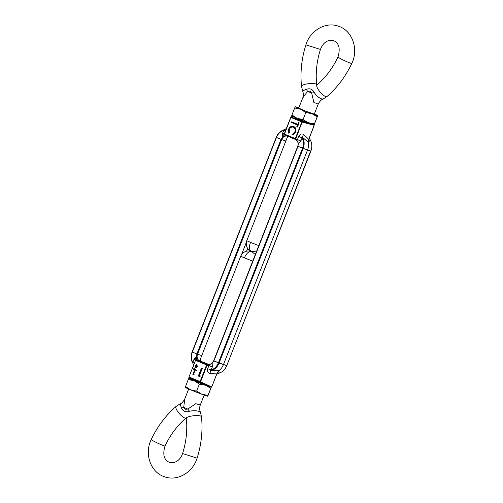 <?xml version="1.0" encoding="UTF-8"?>
<svg xmlns="http://www.w3.org/2000/svg" width="503" height="503" viewBox="0 0 503 503"><rect width="100%" height="100%" fill="white"/><g stroke="black" fill="none" stroke-linecap="round" stroke-linejoin="round"><path stroke-width="0.75" d="M208.714 364.417L200.383 361.091L200.225 359.482M193.372 379.991C191.511 378.935 192.479 379.18 196.271 380.714L210.952 387.247L211.593 386.964L200.596 381.739L200.144 382.117L189.279 377.634A0.528 0.522 -170.6 0 1 189.002 376.961L188.87 377.709M200.383 361.091L196.239 359.903L196.874 357.583C197.346 359.142 198.345 360.286 199.88 361.016A5.42 4.665 108.5 0 1 197.541 354.187L201.734 355.627L196.893 353.936L197.541 354.187L281.642 139.589L280.995 139.337L285.836 141.029L281.642 139.589A5.42 4.665 108.5 0 1 287.936 136.326C286.333 135.766 284.836 135.885 283.441 136.69L284.484 134.735L296.078 139.746M196.874 357.583L196.642 357.036L196.183 359.884L195.529 360.311A0.528 0.522 26.6 0 1 196.189 360.01L207.054 364.493L208.028 364.763L207.412 364.122C208.952 364.625 210.336 364.468 211.549 363.638L208.028 364.763L208.927 365.574L212.392 366.775L212.14 363.48L213.706 360.858A5.42 4.665 108.5 0 1 208.343 364.379A5.42 4.665 108.5 0 1 207.412 364.122L207.915 364.197M188.895 377.602L189.178 378.262L192.353 379.57M196.183 359.884L195.761 360.418L206.626 364.901L207.054 364.493L207.117 365.096L208.908 365.593L207.695 368.699L211.115 370.038L212.335 366.932L208.927 365.574M195.944 359.865L195.636 360.091L195.944 359.865L195.258 357.633L194.045 359.205L195.642 360.085M212.216 385.726A0.528 0.522 -153.4 0 0 212.241 385.682L216.196 375.42A3.678 3.59 -161.1 0 1 218.906 373.226C218.145 373.427 218.252 373.27 219.233 372.748M212.26 385.638L216.447 374.955L212.241 385.682A0.528 0.522 -153.4 0 0 212.26 385.638L211.593 386.964M195.629 360.104L193.982 359.362L192.762 362.468C193.121 363.537 193.095 363.719 192.693 363.009C193.095 363.719 193.121 363.537 192.762 362.468C191.14 359.224 191.002 355.759 192.353 352.062L276.216 137.357L280.995 139.337L196.893 353.936L196.447 357.011L195.258 357.633M192.353 352.062L196.893 353.936L192.353 352.062L276.449 137.464L280.995 139.337L284.491 134.678A0.528 0.522 -170.6 0 1 284.214 134.005L290.74 117.362A0.528 0.522 26.6 0 1 290.759 117.318L290.759 117.318A0.528 0.522 26.6 0 1 291.4 117.061L302.265 121.544L302.328 122.141L314.13 125.291L314.023 125.932M196.642 357.036L196.157 359.878M211.549 363.638L212.14 363.48M297.952 142.217A5.42 4.665 108.5 0 1 297.801 146.254L303.183 148.473L219.082 363.072L213.888 360.953L226.784 365.643L310.647 150.938M226.551 365.536L223.458 364.581A12.871 11.079 108.5 0 1 218.962 370.648L218.906 373.226A12.179 10.481 -71.5 0 0 226.734 365.631M210.009 373.358L217.019 373.125L218.962 370.648L211.254 370.667A3.678 1.723 94.3 0 0 210.009 373.358C207.664 372.861 206.89 371.308 207.695 368.699M196.987 370.309L193.385 368.844L193.234 369.233L196.579 370.617L196.987 370.309L193.385 368.844M193.573 374.307L193.492 374.766L194.101 374.528L193.573 374.307L194.957 370.78L194.403 370.573L194.957 370.78M196.44 365.461L197.792 366.039L194.718 368.403L198.044 366.121L196.44 365.461L196.799 364.549L196.245 364.342L196.799 364.549M195.893 365.235L195.478 365.084L195.887 365.253L196.245 364.342M199.496 375.571L200.295 375.923L199.578 376.565L200.546 376.005L199.496 375.571L202.256 368.51L201.401 368.177L202.256 368.51M211.115 370.038C210.166 370.56 210.21 370.768 211.254 370.667A12.179 10.481 108.5 0 0 219.082 363.072L223.458 364.581L307.559 149.982L310.835 151.032A12.179 10.481 -71.5 0 0 310.307 139.991L308.408 142.406L302.655 137.432C301.963 136.64 301.787 136.766 302.121 137.822C303.743 141.066 303.881 144.531 302.536 148.228L218.434 362.826C216.912 366.448 214.473 368.85 211.115 370.038M196.579 370.617L196.73 370.227M193.492 374.766L192.863 374.502L194.403 370.573M194.705 370.698L193.322 374.226M194.718 368.403L195.73 365.656L195.478 365.084M196.547 364.468L196.189 365.379M199.578 376.565L198.32 376.043L201.401 368.177M202.005 368.429L199.238 375.49M192.762 362.468L194.397 363.197M216.196 375.42L216.265 375.295C216.906 374.798 215.536 374.911 218.642 373.314L218.415 373.345M195.39 367.41L197.019 366.19L196.032 365.782L195.39 367.41M195.799 367.102L196.277 365.882M246.307 242.446L241.534 254.612M308.66 122.826L298.612 119.576L294.997 117.652M287.27 137.376L288.376 136.558M291.922 116.017L290.973 117.469L301.844 121.952L295.318 138.595L298.116 142.745C297.801 141.274 296.921 140.167 295.462 139.432L297.48 139.608L295.808 138.79L295.355 139.161L284.491 134.678L284.214 134.005L284.409 134.691M310.238 140.532C309.879 139.463 309.905 139.281 310.307 139.991A3.678 3.534 23.4 0 1 309.798 136.577L314.105 125.398L313.822 124.738L312.558 124.216M284.195 134.125L284.245 134.54L282.309 135.508L282.497 133.515L284.195 134.125M292.048 115.753L291.407 116.036M208.343 364.379C210.7 364.562 212.467 363.38 213.656 360.846L297.751 146.241L307.559 149.982A12.871 11.079 -71.5 0 0 308.408 142.406L308.679 139.237L303.611 134.515A3.678 1.779 -53.3 0 0 302.655 137.432A12.179 10.481 108.5 0 1 303.183 148.473L310.835 151.032M297.48 139.608L300.838 141.085L298.436 143.28L298.116 142.745M283.441 136.69L282.906 136.923L284.434 134.703M282.906 136.923L282.309 135.508M299.115 122.833L298.424 122.55L297.738 124.304L291.702 121.814L291.419 122.518L297.462 125.008L296.776 126.75L297.468 127.039L299.115 122.833M293.752 126.523C291.482 125.788 289.766 126.674 288.609 129.183L288.659 133.163L289.3 132.723L289.282 129.51C290.206 127.466 291.583 126.699 293.431 127.215C295.079 128.152 295.569 129.673 294.909 131.78L292.658 134.106L292.815 134.879L295.601 132.056C296.462 129.453 295.846 127.611 293.752 126.523L293.438 126.41M276.449 137.464L276.449 137.464C277.97 133.842 280.41 131.434 283.767 130.252C284.748 129.73 284.855 129.573 284.094 129.774C284.855 129.573 284.748 129.73 283.767 130.252L282.497 133.515M285.402 130.981L283.767 130.252M284.189 134.094L282.554 133.358M297.738 124.304L298.669 122.65M297.474 127.02L296.776 126.75M297.034 126.838L297.462 125.008M297.713 125.096L291.419 122.518M291.677 122.6L291.947 121.915M293.035 134.804L292.658 134.106M292.909 134.188L294.909 131.78M295.16 131.868C295.821 129.761 295.33 128.234 293.683 127.297M288.917 133.251L288.609 129.183M288.86 129.265C290.017 126.756 291.734 125.869 294.01 126.611M298.694 136.476L302.121 137.822L300.901 140.928L297.48 139.583L298.694 136.476C299.889 134.005 301.523 133.352 303.611 134.515M309.993 139.501L310.15 139.683C309.031 136.602 309.917 137.294 309.791 136.659L309.666 136.998M295.902 139.664L295.462 139.432A5.42 4.665 108.5 0 1 295.839 139.608C298.028 141.06 298.663 143.273 297.751 146.241L298.436 143.28M302.687 98.041C303.567 95.84 303.548 93.457 302.643 90.892L306.245 89.339A10.506 4.03 -138.6 0 1 307.547 91.357L311.646 93.049A10.506 0.811 173.6 0 0 314.325 92.671C316.771 96.117 319.348 98.23 322.046 99.016L322.97 99.116C320.631 99.519 317.424 105.045 318.21 104.127L313.878 102.392L311.646 93.049L309.936 91.125L307.547 91.357L302.687 98.041L298.675 108.271M306.245 89.339C309.93 88.056 312.621 89.169 314.325 92.671M186.28 417.672L186.343 418.307A7.614 1.805 -5.8 0 1 191.932 415.975A7.614 1.805 -5.8 0 1 200.546 416.012A7.614 1.805 -5.8 0 1 201.496 416.754L200.357 412.108L199.528 411.649C196.937 410.574 193.586 410.435 189.48 411.234A10.506 1.371 49.4 0 0 187.795 409.084L183.696 407.392A10.506 3.471 1.8 0 1 181.401 407.895L180.03 403.884C182.375 403.463 185.55 398.011 184.79 398.873L183.696 407.392L185.261 409.266L187.795 409.084L195.78 403.708L200.313 404.959L204.187 395.088M189.48 411.234C185.896 412.548 183.205 411.435 181.401 407.895M314.287 114.137L304.252 110.616L298.763 108.051M295.255 106.781L294.701 107.969L300.649 109.258L305.811 112.553L311.898 113.665L317.192 116.79L317.726 115.615A12.078 0.365 -158.6 0 1 316.098 115.174A12.078 0.365 -158.6 0 1 311.898 113.665A12.078 0.365 -158.6 0 1 300.649 109.258A12.078 0.365 -158.6 0 1 295.236 106.793A12.078 0.365 -158.6 0 1 295.255 106.781A12.078 0.365 -158.6 0 1 298.813 107.912M314.344 113.999A12.078 0.365 -158.6 0 1 317.72 115.589A12.078 0.365 -158.6 0 1 317.726 115.615L314.174 124.662A12.078 0.365 -158.6 0 1 314.161 124.669A12.078 0.365 -158.6 0 1 308.352 122.707A12.078 0.365 -158.6 0 1 297.103 118.299A12.078 0.365 -158.6 0 1 291.696 115.86L291.947 115.005L297.103 118.299L303.051 119.588L305.811 112.553M314.161 124.669L314.438 123.826L308.352 122.707L303.051 119.588M314.438 123.826L317.192 116.79M294.701 107.969L291.947 115.005M209.682 386.719A12.078 0.365 -158.6 0 1 205.476 385.216L210.776 388.341L211.31 387.165L207.764 396.207A12.078 0.365 -158.6 0 1 207.745 396.219A12.078 0.365 -158.6 0 1 201.929 394.258A12.078 0.365 -158.6 0 1 190.687 389.85A12.078 0.365 -158.6 0 1 185.28 387.411L185.261 387.392M207.381 385.77L192.341 379.602M188.839 378.331L188.285 379.52L194.227 380.802L199.389 384.097L205.476 385.216A12.078 0.365 -158.6 0 1 194.227 380.802A12.078 0.365 -158.6 0 1 188.814 378.344A12.078 0.365 -158.6 0 1 188.839 378.331A12.078 0.365 -158.6 0 1 190.442 378.784M207.745 396.219L208.016 395.377L201.929 394.258L196.635 391.133L190.687 389.85L185.525 386.549L185.274 387.385M208.016 395.377L210.776 388.341M196.635 391.133L199.389 384.097M188.285 379.52L185.525 386.549M210.952 387.247L200.144 382.117L200.106 381.551L189.241 377.068L189.178 378.262M200.596 381.739L207.117 365.096L206.626 364.901L200.106 381.551L200.596 381.739M189.002 376.961L195.529 360.311M192.693 363.009A12.179 10.481 108.5 0 1 192.159 351.981M246.583 251.135L247.646 248.425M291.426 115.992L284.453 134.112L295.808 138.79L302.265 121.544L313.822 124.738M295.839 139.608A5.42 4.665 108.5 0 1 296.355 139.935M314.105 125.398L309.691 137.023L313.998 126.039M276.266 137.369A12.179 10.481 108.5 0 1 284.094 129.774M213.706 360.858L297.801 146.266M213.888 360.953L297.99 146.348M251.443 251.481A8.337 4.238 112.4 0 0 244.433 257.913L240.698 256.216C243.1 251.613 246.753 250.06 251.638 251.55A8.337 4.238 -67.6 0 0 251.5 251.5A8.337 4.238 -67.6 0 1 251.362 251.45A8.337 4.238 -67.6 0 1 250.513 242.396L258.8 245.634M287.527 136.715L246.778 240.698L250.513 242.396M316.72 85.328L316.978 85.032A7.614 2.194 -130.9 0 0 319.229 90.898A7.614 2.194 -130.9 0 0 325.73 96.595A7.614 2.194 -130.9 0 0 326.956 96.545C337.387 87.447 345.655 76.418 351.767 63.46A7.614 0.522 -154.9 0 1 350.71 63.252A7.614 0.522 -154.9 0 1 342.851 59.832A7.614 0.522 -154.9 0 1 337.972 56.996C340.525 48.445 339.028 42.975 333.476 40.592C327.541 39.523 323.19 42.478 320.43 49.464C316.739 61.159 315.482 72.897 316.657 84.693A7.614 1.805 174.2 0 0 315.708 83.951A7.614 1.805 174.2 0 0 307.088 83.913A7.614 1.805 174.2 0 0 301.504 86.246L302.643 90.892M320.43 49.464L305.918 44.836C309.993 30.84 325.328 21.478 338.305 26.143C352.546 30.494 358.84 49.451 351.767 63.46M252.72 261.158L244.433 257.913M180.03 403.884L176.044 406.455A7.614 2.194 49.1 0 0 178.295 412.322A7.614 2.194 49.1 0 0 184.79 418.012A7.614 2.194 49.1 0 0 186.022 417.968C177.245 425.613 170.247 434.957 165.028 446.004A7.614 0.522 25.1 0 1 163.972 445.796A7.614 0.522 25.1 0 1 156.112 442.382A7.614 0.522 25.1 0 1 151.233 439.54C144.16 453.549 150.46 472.506 164.695 476.857C177.672 481.522 193.007 472.16 197.082 458.164C201.407 444.489 202.879 430.687 201.496 416.754M165.028 446.004C162.475 454.555 163.972 460.025 169.524 462.408C176.069 463.885 180.772 459.025 182.57 453.536L197.082 458.164M208.883 365.279L209.242 365.43L208.883 365.279M208.16 364.801L208.707 364.876L208.16 364.801M286.735 127.705C286.094 128.202 287.464 128.089 284.358 129.686C280.599 130.818 277.889 133.377 276.216 137.357L192.115 351.955C190.624 356.042 190.87 359.827 192.85 363.317C193.448 365.367 193.567 366.379 193.209 366.341M218.642 373.314C222.401 372.182 225.111 369.623 226.784 365.643L310.885 151.045C312.376 146.958 312.13 143.173 310.15 139.683M246.646 251.123L247.677 248.482M297.26 139.796L297.606 139.916L297.26 139.796M296.814 139.928L296.342 139.633L296.814 139.928M290.74 117.362L284.214 134.005M246.778 240.698C245.407 245.539 246.935 249.123 251.362 251.45L256.354 251.877M316.657 84.693L316.89 85.422M326.956 96.545L322.97 99.116M318.21 104.127L314.205 114.357M316.978 85.032C325.755 77.387 332.753 68.043 337.972 56.996M305.918 44.836C301.593 58.511 300.121 72.313 301.504 86.246M186.468 417.697L186.022 417.968M184.79 398.873L188.656 389.001M192.259 379.822L192.454 379.319M199.924 360.261L240.698 256.216M251.733 251.594L255.323 254.518M200.313 404.959C199.433 407.16 199.452 409.543 200.357 412.108M176.044 406.455C165.613 415.553 157.345 426.582 151.233 439.54M182.57 453.536C186.261 441.841 187.518 430.103 186.343 418.307"/></g></svg>
